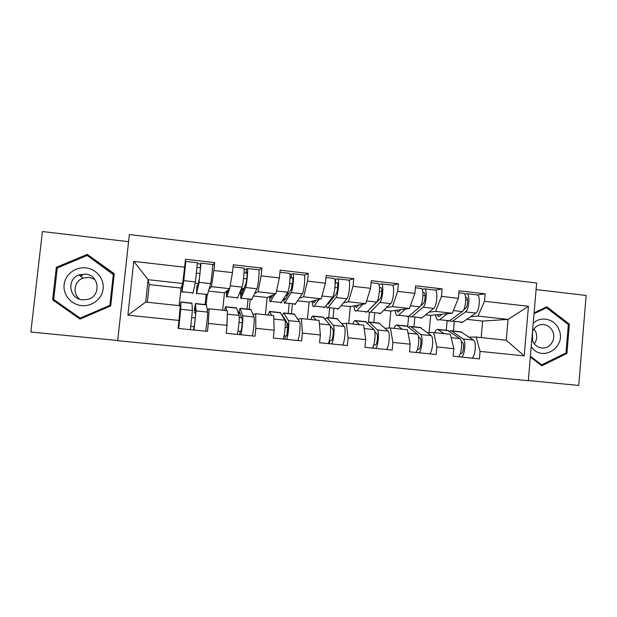 <?xml version="1.0" encoding="UTF-8"?>
<svg xmlns="http://www.w3.org/2000/svg" width="617" height="617" viewBox="0 0 617 617"><rect width="100%" height="100%" fill="white"/><g stroke="black" fill="none" stroke-linecap="round" stroke-linejoin="round"><path stroke-width="0.93" d="M528.329 380.535L578.746 385.455L586.15 295.458L536.088 289.574M117.7 340.707L528.314 380.72L536.643 283.01L129.362 234.545L117.7 340.707M128.575 241.679L42.403 231.545L30.85 332.031L117.724 340.499M446.245 330.265L447.078 321.064M407.698 326.324L408.616 316.398M368.542 322.005L369.429 312.657M328.714 317.747L329.632 308.315M330.411 300.309L330.45 299.901M286.812 327.442L287.237 323.177M288.208 313.428L289.157 303.919M286.65 294.016L288.324 294.201L288.363 293.769M247.016 309.04L247.995 299.453M242.481 289.134L243.661 289.265M477.419 294.972L485.139 293.815L459.063 290.808L458.385 298.312L452.253 313.235L430.681 315.387L425.653 314.832M485.139 293.815L484.484 301.281L528.445 306.279L524.195 355.909L480.057 351.374L479.394 358.886L453.187 356.233L453.857 348.682L436.882 346.939L436.196 354.513L409.487 351.813L410.189 344.193L392.89 342.42L392.181 350.063L364.963 347.309L365.696 339.62L348.065 337.808L347.325 345.528L319.591 342.72L320.354 334.962L302.384 333.111L301.613 340.908L273.346 338.047L274.133 330.211L255.816 328.329L255.014 336.188L226.192 333.273L227.01 325.367L208.338 323.447L207.505 331.383L178.112 328.414L178.961 320.431L127.896 315.179L133.781 261.407L184.622 267.184L182.64 283.488L181.043 288.077L149.237 284.599L148.119 279.678L145.689 302.075L180.272 305.739L178.961 320.431M212.634 265.75L214.693 262.626L185.47 259.256L184.622 267.184M214.693 262.626L213.868 270.508L232.462 272.621L229.725 288.679L224.48 292.828L208.592 291.093M258.947 270.3L261.94 268.079L233.28 264.77L232.462 272.621M261.94 268.079L261.145 275.884L279.385 277.958L275.915 293.777L267.161 297.502L253.602 296.013M304.312 275.29L308.284 273.424L280.172 270.177L279.385 277.958M308.284 273.424L307.521 281.159L325.414 283.195L321.233 298.782L309.102 302.083L297.787 300.849M348.806 280.303L353.757 278.668L326.169 275.483L325.414 283.195M353.757 278.668L353.017 286.334L370.578 288.324L365.719 303.687L350.325 306.595L341.178 305.592M392.474 285.27L398.374 283.812L371.303 280.689L370.578 288.324M398.374 283.812L397.664 291.409L414.894 293.368L409.387 308.508L390.846 311.03L383.797 310.258M435.332 290.16L442.158 288.864L415.588 285.794L414.894 293.368M442.158 288.864L441.479 296.391L458.385 298.312M427.504 332.756L433.658 332.54L450.356 334.306L453.857 348.682M452.253 313.235L435.587 311.4L429 312.14M429.1 332.702L430.681 315.387M413.976 326.825L414.832 317.562M433.658 332.54L436.882 346.939M441.479 296.391L435.587 311.4M385.07 328.298L390.407 327.966L407.413 329.763L410.189 344.193M409.387 308.508L392.404 306.634L386.628 307.521M389.25 328.036L390.846 311.03M373.833 322.552L374.712 313.205M390.407 327.966L392.89 342.42M397.664 291.409L392.404 306.634M341.864 323.763L346.353 323.308L363.675 325.136L365.696 339.62M365.719 303.687L348.428 301.782L343.484 302.847M348.698 323.555L350.325 306.595M332.995 318.202L333.913 308.778M346.353 323.308L348.065 337.808M353.017 286.334L348.428 301.782M297.857 319.166L301.466 318.557L319.112 320.424L320.354 334.962M321.233 298.782L303.618 296.831L299.53 298.142M307.413 319.19L309.102 302.083M291.448 313.775L292.396 304.274M301.466 318.557L302.384 333.111M307.521 281.159L303.618 296.831M253.024 314.539L255.723 313.721L273.709 315.619L274.133 330.211M275.915 293.777L257.952 291.795L254.752 293.476M265.418 314.747L267.161 297.502M249.175 309.271L250.155 299.685M255.723 313.721L255.816 328.329M261.145 275.884L257.952 291.795M207.32 310.058L209.109 308.785L227.442 310.729L227.01 325.367M229.725 288.679L211.423 286.658L209.078 289.304M222.675 310.22L224.48 292.828M206.155 304.682L207.165 295.019M209.109 308.785L208.338 323.447M213.868 270.508L211.423 286.658M205.114 304.574L206.124 294.911M182.755 282.532L183.249 282.586M182.64 283.488L148.119 279.678L133.781 261.407M179.177 305.623L181.043 288.077M149.237 284.599L147.324 302.253M145.689 302.075L127.896 315.179M469.182 337.144L476.123 337.036L506.272 340.222L508.076 319.398L477.982 316.074L470.617 316.683M481.183 337.568L482.641 321.071L508.076 319.398L528.445 306.279M482.641 321.071L466.784 319.336M453.441 331.036L454.266 321.843M476.123 337.036L480.057 351.374M506.272 340.222L524.195 355.909M484.484 301.281L477.982 316.074M87.275 254.405L56.34 267.308L52.63 299.839L80.017 319.105L110.698 305.893L114.253 273.724L87.275 254.405L88.308 255.623L87.753 255.854M530.335 357.042L541.857 365.765L566.93 353.472L569.368 324.149L546.839 306.811L534.098 312.881M114.207 274.156L88.308 255.623M54.234 299.847L54.165 300.433L80.441 318.927M54.165 300.433L52.63 299.839M57.265 267.963L87.213 255.469L113.983 275.066L110.59 305.808L109.895 305.33L80.179 318.117L53.679 299.461L57.265 267.963L56.34 267.308M567.933 324.21L569.368 324.149M564.995 353.418L566.93 353.472M197.432 263.714L200.594 263.96L201.034 263.166L199.036 282.355L196.422 293.854L196.993 285.602L196.815 290.16L199.391 278.653L200.602 267.03L200.193 267.778L197.147 267.547M212.503 264.485L212.564 264.492C213.05 264.685 211.361 281.121 210.598 283.635L207.397 295.049M184.915 264.431L185.817 261.423L183.781 280.666L181.838 292.273L182.593 284.013L182.339 288.147L184.167 276.948L185.393 265.295L184.498 268.233M197.386 262.749L195.419 281.954L192.92 293.476M183.318 282.146L182.809 282.092M200.085 273.57L196.584 273.177M184.784 271.842L184.067 271.765M183.002 284.059L182.593 284.013M198.312 283.55L195.157 283.203M183.357 281.892L182.84 281.838M197.833 285.694L196.993 285.602M180.041 308.361L180.449 305.7L180.326 313.104L179.038 324.958L178.413 325.599M178.706 328.475L180.742 309.279L180.858 301.991L180.264 305.855M194.023 330.026L196.029 310.883L195.458 303.541L194.216 310.945L195.049 307.243L195.597 314.693L194.301 326.516L190.892 326.378M205.631 331.198C206.34 328.992 207.944 313.482 207.613 312.102L206.464 304.705M194.139 312.703L195.466 312.842M179.331 316.305L180.048 316.382M191.887 317.608L195.396 317.971M190.391 329.655L192.404 310.505L191.949 303.163M179.786 311.199L180.357 311.261M80.534 276.177L82.508 275.213M85.632 274.257L86.025 274.179M85.817 267.894C75.405 266.652 65.186 274.48 64.114 284.622C62.88 294.756 71.117 304.613 81.583 305.616C92.041 306.765 102.106 298.875 103.147 288.825C104.335 278.784 96.252 268.989 85.817 267.894M85.454 274.102L78.991 274.935C66.297 279.131 69.158 299.06 82.57 299.823L87.606 299.422C101.419 296.376 99.592 275.005 85.454 274.102M79.824 299.245C72.212 293.877 74.117 281.175 82.971 278.144L89.118 277.341L94.787 279.362M110.59 305.808L81.267 318.434L80.179 318.117M113.343 274.172L109.895 305.33M531.222 346.615C541.957 363.081 567.308 346.823 558.74 329.177C554.66 318.835 540.808 315.603 533.211 323.323M531.908 338.525L532.71 341.108C534.893 345.613 538.348 347.919 543.076 348.042C550.688 348.15 556.164 338.71 552.739 331.437C550.472 326.802 546.901 324.488 542.019 324.503C537.538 324.958 534.361 327.365 532.494 331.73M533.96 329L535.764 331.9C537.415 336.18 536.921 340.144 534.299 343.792M540.531 364.763L541.703 364.832L530.396 356.271M534.029 313.706L546.523 307.752L568.35 324.534L565.99 352.932L541.703 364.832M544.495 307.929L546.523 307.752M532.463 332.039L532.633 340.931M244.101 269.112L246.468 269.228L247.44 268.503C248.335 268.742 246.715 285.062 245.551 287.514L240.877 298.682L240.491 292.473L240.962 290.445L241.255 295.019L245.844 283.835C246.553 282.316 247.533 272.475 246.993 272.321L246.083 273.007L244.031 272.93M258.631 269.783L258.762 269.799C259.788 270.053 258.191 286.334 256.888 288.771L251.566 299.839M226.717 291.062L226.956 293.453L228.267 289.828M243.792 268.079L243.9 268.094C244.756 268.333 243.129 284.661 242.003 287.121L237.352 298.296M229.563 288.81L226.578 297.124L226.37 291.34M243.831 288.841L243.052 288.756L240.761 290.268M246.761 278.83L243.53 278.468M232.47 272.56L229.833 288.016M230.766 282.578L231.853 276.2M243.923 288.602L241.525 288.332M243.083 290.684L240.962 290.445M284.244 298.142L284.722 299.769L285.255 299.407L291.432 288.933C292.45 287.46 293.376 277.704 292.512 277.519L290.029 278.151M303.896 274.989L304.088 275.012C305.646 275.321 304.135 291.455 302.322 293.815L294.941 304.551M289.897 274.372L292.982 273.732C294.409 274.033 292.874 290.206 291.185 292.581L284.53 303.417L283.542 299.345M270.269 296.175L270.855 298.25L272.591 295.188M289.334 273.316L289.504 273.331C290.892 273.632 289.358 289.813 287.707 292.196L280.982 303.032M274.719 294.286L270.285 301.867C269.83 301.474 269.629 299.661 269.668 296.43M288.563 293.792L286.89 293.607M292.605 283.658L289.597 283.666M278.167 283.504L276.555 290.862M288.702 293.553L287.021 293.368M291.98 283.936L291.494 288.81M287.507 295.582L285.841 295.396M327.203 304.088L328.229 304.112L336.172 293.931C337.491 292.504 338.363 282.841 337.19 282.617L335.17 283.203M348.327 280.095L348.582 280.118C350.641 280.496 349.214 296.484 346.908 298.759L338.54 308.739L337.553 309.171M334.823 279.486L337.676 278.869C339.612 279.223 338.162 295.25 335.98 297.548L328.043 307.598L327.103 308.037L326.092 305.523M313.074 301.003L313.968 302.962L316.143 300.171M334.036 278.452L334.267 278.475C336.165 278.83 334.715 294.864 332.563 297.17L324.758 307.235L323.848 307.682M319.089 299.361L314.2 306.094L313.336 306.541C312.688 306.14 312.325 304.366 312.233 301.235M337.7 287.052L334.892 287.931M332.015 297.88L331.684 298.312M331.969 298.343L331.576 298.443M331.128 300.386L330.157 300.278M369.868 309.078L380.087 298.836C381.699 297.463 382.517 287.877 381.044 287.615L379.455 287.946M391.942 285.1L392.25 285.139C394.803 285.563 393.453 301.412 390.677 303.618L380.627 313.313L379.424 313.721M378.907 284.468L381.553 283.913C383.982 284.321 382.617 300.209 379.949 302.43L370.308 312.187L369.151 312.603L368.025 310.875M355.137 305.685L356.325 307.598L358.932 304.968M377.905 283.488L378.206 283.527C380.596 283.936 379.224 299.831 376.601 302.052L367.084 311.84L365.95 312.256M362.657 304.266L356.711 310.713L355.623 311.138C354.798 310.713 354.274 308.97 354.058 305.893M381.838 291.077L379.378 291.648M434.761 290.021L435.132 290.067C438.155 290.545 436.89 306.256 433.651 308.384L421.974 317.801L420.563 318.187M422.105 289.25L424.627 288.856C427.527 289.327 426.239 305.068 423.115 307.22L411.84 316.698L410.467 317.084L409.295 315.827M396.469 310.266L397.942 312.14L400.965 309.649M420.987 288.44L421.342 288.478C424.203 288.941 422.915 304.698 419.83 306.85L408.67 316.359L407.32 316.745M405.454 309.04L398.474 315.248L397.171 315.642C396.168 315.21 395.497 313.475 395.165 310.444M425.098 295.358L422.961 295.736M420.617 305.855L423.2 303.649C425.09 302.322 425.861 292.82 424.103 292.527L422.915 292.689M226.732 310.652L225.583 306.742L224.573 310.42M238.733 314.3L239.604 311.955L242.188 319.552C242.682 320.593 241.448 331.499 240.861 331.26L237.923 331.182M240.73 334.746C241.818 332.602 243.376 317.192 242.651 315.781L240.021 308.292L238.463 313.459M252.122 335.903C253.332 333.774 254.867 318.395 254.019 316.976L250.749 309.425M239.249 317.423L241.548 317.662M238.995 322.49L242.219 322.822M237.175 334.383C238.216 332.231 239.782 316.814 239.095 315.41L236.496 307.906M226.855 326.879L227.372 313.12M227.226 318.125L227.118 321.812M271.812 315.418L269.521 311.423L268.087 315.025M282.933 316.799L283.512 316.76L287.9 324.318C288.741 325.39 287.491 336.188 286.55 335.91L284.067 335.872M286.566 339.381C288.139 337.306 289.62 322.043 288.394 320.585L283.789 312.958L282.247 315.603M297.741 340.515C299.438 338.455 300.903 323.223 299.553 321.758L294.24 314.061M285.285 322.244L286.782 322.398M286.82 335.648L287.63 327.534L285.216 327.28M283.072 339.026C284.607 336.951 286.095 321.673 284.907 320.223L280.249 312.572M273.971 324.696L273.825 319.475M312.194 319.691L312.603 319.737M316.066 320.1L312.688 316.027C312.094 316.174 311.477 317.346 310.821 319.544M331.545 343.931C333.589 341.926 335 326.794 333.288 325.306L326.771 317.539L325.174 319.151M330.265 325.907L332.764 329C333.944 330.095 332.663 340.785 331.391 340.476L329.355 340.468M342.512 345.042C344.672 343.052 346.068 327.959 344.24 326.455L336.967 318.611M330.457 326.971L331.182 327.041M328.113 343.584C330.126 341.571 331.545 326.432 329.864 324.943L323.215 317.146M354.567 324.172L355.099 324.233M359.526 324.696L355.083 320.547C354.335 320.67 353.58 321.819 352.816 323.987M375.691 348.397C378.19 346.453 379.54 331.468 377.349 329.933L369.352 322.267L368.65 321.989L367.339 323.107M374.804 331.63L376.802 333.596C378.306 334.715 377.002 345.296 375.406 344.957L373.809 344.942M386.458 349.484C389.072 347.564 390.399 332.602 388.101 331.067L378.938 323.084M372.321 348.057C374.789 346.114 376.139 331.113 373.995 329.586L365.434 321.65M396.199 328.576L396.839 328.645M402.199 329.216L396.739 324.982C395.836 325.09 394.949 326.216 394.078 328.352M419.028 352.777C421.966 350.903 423.247 336.049 420.617 334.483L410.914 326.694L410.066 326.401L408.77 327.187M418.457 336.813L420.03 338.101C421.851 339.25 420.532 349.731 418.619 349.361L417.447 349.33M429.602 353.849C432.648 351.991 433.913 337.167 431.167 335.594L420.177 327.48M415.719 352.446C418.627 350.564 419.915 335.694 417.316 334.136L406.911 326.069M476.818 294.857L477.242 294.903C480.712 295.435 479.525 311.007 475.846 313.066L462.611 322.221L460.992 322.575M464.501 293.985L466.922 293.715C470.277 294.24 469.074 309.842 465.503 311.917L452.647 321.133L451.073 321.496L449.893 320.539M437.091 314.747L438.834 316.614L442.266 314.23M463.29 293.299L463.699 293.345C467.023 293.862 465.804 309.479 462.272 311.562L449.531 320.794L447.981 321.164M447.479 313.714L439.512 319.706L438.001 320.076C436.828 319.629 436.018 317.902 435.571 314.901M467.532 299.739L465.712 299.993M463.668 309.742L465.534 308.377C467.694 307.096 468.419 297.679 466.383 297.355L465.573 297.409M437.106 332.902L437.862 332.987M444.117 333.65L437.677 329.347C436.628 329.439 435.61 330.535 434.638 332.648M461.578 357.081C464.94 355.269 466.159 340.545 463.089 338.941L451.752 331.044L450.772 330.743L449.492 331.314M461.315 341.695L462.488 342.528C464.601 343.7 463.259 354.081 461.046 353.688L460.29 353.657M471.966 358.138C475.422 356.333 476.632 341.641 473.455 340.036L460.706 331.799M458.338 356.757C461.663 354.937 462.889 340.198 459.85 338.602L447.664 330.411M200.594 263.96L200.193 267.778M195.419 281.954L183.781 280.666M193.129 292.936L181.976 291.725M210.598 283.635L199.036 282.355M207.674 294.517L196.592 293.314M193.985 326.671L193.638 329.987M196.029 310.883L207.613 312.102M195.489 303.749L206.587 304.937M180.742 309.279L192.404 310.505M180.858 302.191L192.018 303.379M80.326 274.496L79.184 275.089M246.468 269.228L246.083 273.007M242.003 287.121L230.588 285.856M237.8 297.787L226.848 296.6M256.888 288.771L245.551 287.514M252.091 299.345L241.201 298.158M291.502 274.395L291.124 278.136M287.707 292.196L276.532 290.954M281.668 302.554L270.917 301.389M302.322 293.815L291.185 292.581M295.705 304.081L285.015 302.916M335.702 279.462L335.339 283.172M332.563 297.17L321.981 295.998M324.758 307.235L314.2 306.094M346.908 298.759L335.98 297.548M338.54 308.739L328.043 307.598M379.1 284.445L379.054 284.938M376.601 302.052L366.591 300.942M367.084 311.84L356.711 310.713M390.677 303.618L379.949 302.43M380.627 313.313L370.308 312.187M419.83 306.85L410.367 305.801M408.67 316.359L398.474 315.248M433.651 308.384L423.115 307.22M421.974 317.801L411.84 316.698M240.098 331.36L239.758 334.645M242.651 315.781L254.019 316.976M240.136 308.508L251.034 309.665M227.65 314.207L239.095 315.41M225.776 306.981L236.735 308.145M285.347 335.972L285.023 339.227M288.394 320.585L299.553 321.758M283.99 313.174L294.687 314.315M273.809 319.058L284.907 320.223M269.876 311.678L280.642 312.819M329.771 340.491L329.455 343.723M333.288 325.306L344.24 326.455M327.049 317.763L337.561 318.881M319.405 323.848L329.864 324.943M313.197 316.29L323.763 317.416M373.223 346.577L373.077 348.135M377.349 329.933L388.101 331.067M369.352 322.267L379.679 323.37M364.153 328.553L373.995 329.586M355.739 320.817L366.128 321.927M420.617 334.483L431.167 335.594M410.914 326.694L421.064 327.781M408.068 333.165L417.316 334.136M397.541 325.275L407.744 326.362M462.272 311.562L453.348 310.567M449.531 320.794L439.512 319.706M475.846 313.066L465.503 311.917M462.611 322.221L452.647 321.133M463.089 338.941L473.455 340.036M451.752 331.044L461.724 332.108M451.181 337.692L459.85 338.602M438.61 329.648L448.636 330.712M197.425 262.757L185.817 261.423M212.564 264.492L201.034 263.166M195.458 303.541L206.533 304.721M180.858 301.991L191.995 303.178M82.971 278.144L78.991 274.935M542.274 348.034L543.076 348.042M243.9 268.094L233.064 266.853M258.762 269.799L247.44 268.503M289.504 273.331L279.964 272.236M304.088 275.012L292.982 273.732M334.267 278.475L325.969 277.527M348.582 280.118L337.676 278.869M378.206 283.527L371.11 282.709M392.25 285.139L381.553 283.913M421.342 288.478L415.403 287.8M435.132 290.067L424.627 288.856M240.021 308.292L250.895 309.449M225.683 306.765L236.62 307.929M283.789 312.958L294.463 314.092M269.706 311.454L280.45 312.603M326.771 317.539L337.26 318.657M312.942 316.066L323.493 317.184M368.997 322.035L379.308 323.138M355.407 320.585L365.773 321.696M410.49 326.455L420.617 327.534M397.132 325.036L407.32 326.123M463.699 293.345L458.886 292.797M438.826 316.614L438.44 316.575M477.242 294.903L466.922 293.715M451.258 330.805L461.207 331.861M438.132 329.401L448.143 330.473"/></g></svg>
